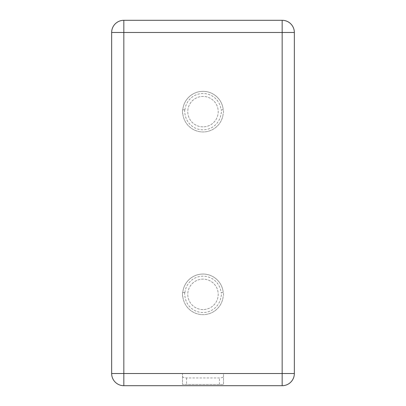<?xml version="1.0" encoding="UTF-8"?>
<svg xmlns="http://www.w3.org/2000/svg" width="406" height="406" viewBox="0 0 406 406"><rect width="100%" height="100%" fill="white"/><g stroke="black" fill="none" stroke-linecap="round" stroke-linejoin="round"><path stroke-width="0.3" stroke-dasharray="2.03 1.52" d="M203 91.35A20.3 20.3 0 0 0 182.781 109.823L184.938 109.823L182.781 109.823A20.3 20.3 0 0 1 223.219 109.823A20.3 20.3 0 0 0 203 91.35M203 274.05A20.3 20.3 0 0 0 182.781 292.523L184.938 292.523L182.781 292.523A20.3 20.3 0 0 1 223.219 292.523A20.3 20.3 0 0 0 203 274.05M184.735 109.823A18.356 18.356 0 0 0 184.735 113.477L184.938 113.477A18.153 18.153 0 0 0 221.062 113.477L221.265 113.477A18.356 18.356 0 0 0 221.265 109.823L223.422 109.823A20.503 20.503 0 0 1 223.422 113.477A20.503 20.503 0 0 0 223.422 109.823L221.062 109.823A18.153 18.153 0 0 0 184.938 109.823M182.781 113.477A20.3 20.3 0 0 0 223.219 113.477A20.3 20.3 0 0 1 182.781 113.477M184.735 292.523A18.356 18.356 0 0 0 184.735 296.177L184.938 296.177A18.153 18.153 0 0 0 221.062 296.177L221.265 296.177A18.356 18.356 0 0 0 221.265 292.523L223.422 292.523A20.503 20.503 0 0 1 223.422 296.177A20.503 20.503 0 0 0 223.422 292.523L221.062 292.523A18.153 18.153 0 0 0 184.938 292.523M182.781 296.177A20.3 20.3 0 0 0 223.219 296.177A20.3 20.3 0 0 1 182.781 296.177M203 126.875A15.225 15.225 0 0 1 187.775 111.65A15.225 15.225 0 0 1 203 96.425A15.225 15.225 0 0 1 218.225 111.65A15.225 15.225 0 0 1 203 126.875A15.225 15.225 0 0 1 187.775 111.65A15.225 15.225 0 0 1 203 96.425A15.225 15.225 0 0 1 218.225 111.65A15.225 15.225 0 0 1 203 126.875M203 309.575A15.225 15.225 0 0 1 187.775 294.35A15.225 15.225 0 0 1 203 279.125A15.225 15.225 0 0 1 218.225 294.35A15.225 15.225 0 0 1 203 309.575A15.225 15.225 0 0 1 187.775 294.35A15.225 15.225 0 0 1 203 279.125A15.225 15.225 0 0 1 218.225 294.35A15.225 15.225 0 0 1 203 309.575M123.83 20.3L282.17 20.3A12.18 12.18 0 0 1 294.35 32.48L294.35 373.52A12.18 12.18 0 0 1 282.17 385.7L123.83 385.7A12.18 12.18 0 0 1 111.65 373.52L111.65 32.48A12.18 12.18 0 0 1 123.83 20.3M282.17 32.48L123.83 32.48L123.83 373.52L182.497 373.52L182.497 384.482L223.503 384.482L223.503 373.52L282.17 373.52L282.17 32.48L282.17 373.52L123.83 373.52L123.83 32.48L282.17 32.48M182.497 373.52L223.503 373.52L223.503 384.482L182.497 384.482L182.497 373.52M182.578 113.477A20.503 20.503 0 0 1 182.578 109.823A20.503 20.503 0 0 0 182.578 113.477M182.578 296.177A20.503 20.503 0 0 1 182.578 292.523A20.503 20.503 0 0 0 182.578 296.177M182.497 376.474C182.756 377.367 184.111 377.859 186.557 377.956L219.443 377.956C221.889 377.859 223.244 377.367 223.503 376.474M219.443 384.482L219.443 377.956M186.557 377.956L186.557 384.482"/><path stroke-width="0.61" d="M282.17 20.3L123.83 20.3A12.18 12.18 -90 0 0 111.65 32.48L111.65 373.52A12.18 12.18 0 0 0 123.83 385.7L282.17 385.7A12.18 12.18 -90 0 0 294.35 373.52L294.35 32.48A12.18 12.18 0 0 0 282.17 20.3L282.17 373.52L123.83 373.52L123.83 32.48L294.35 32.48M123.83 20.3L123.83 32.48L111.65 32.48M111.65 373.52L123.83 373.52L123.83 385.7M282.17 385.7L282.17 373.52L294.35 373.52"/></g></svg>
